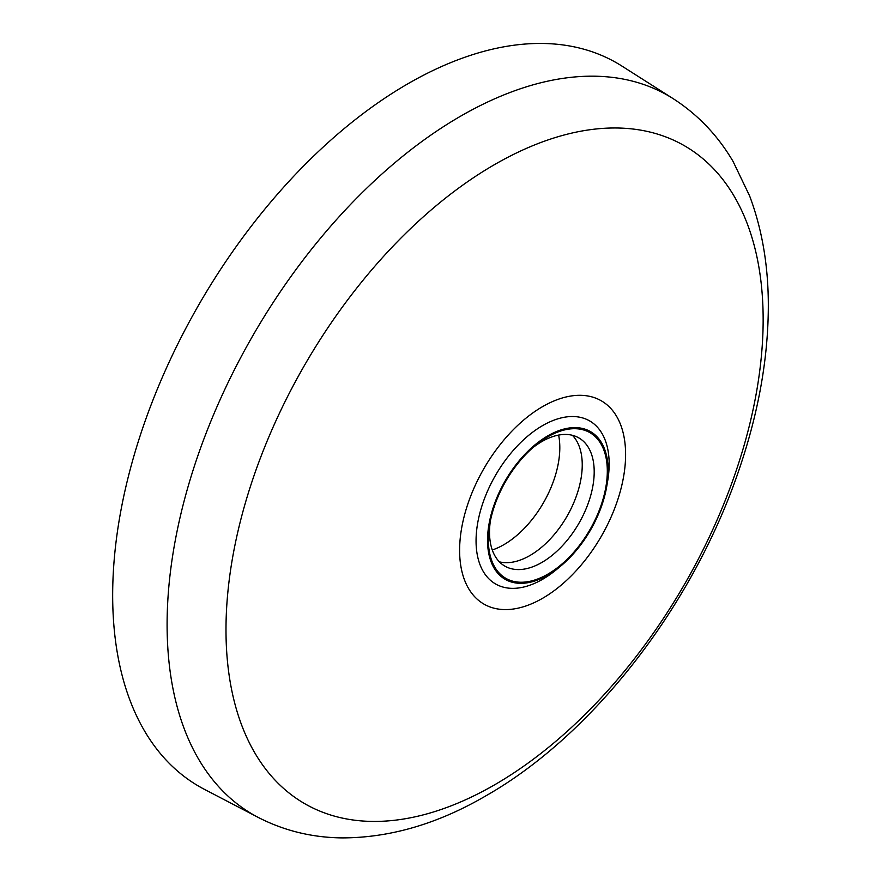 <?xml version="1.0" encoding="UTF-8"?>
<svg xmlns="http://www.w3.org/2000/svg" width="882" height="882" viewBox="0 0 882 882"><rect width="100%" height="100%" fill="white"/><g stroke="black" fill="none" stroke-linecap="round" stroke-linejoin="round"><path stroke-width="1.32" d="M542.606 406.613A117.372 67.771 -60 0 1 625.603 454.528A117.372 67.771 -60 0 1 542.606 598.283A117.372 67.771 -60 0 1 459.61 550.357A117.372 67.771 -60 0 1 542.606 406.613M560.82 565.979L556.928 569.221A94.109 54.331 -60 0 1 542.606 579.287A94.109 54.331 -60 0 1 476.06 540.864A94.109 54.331 -60 0 1 542.606 425.598A94.109 54.331 -60 0 1 607.599 481.462L606.739 486.445A85.289 49.238 -60 0 1 560.82 565.979A85.289 49.238 -60 0 1 547.843 575.108A85.289 49.238 -60 0 1 487.537 540.291A85.289 49.238 -60 0 1 547.843 435.829A85.289 49.238 -60 0 1 606.739 486.445M673.22 98.696L621.953 66.095A417.682 241.15 120 0 0 408.024 83.702A417.682 241.15 120 0 0 133.777 456.468A417.682 241.15 120 0 0 204.404 789.335L258.261 817.438C284.258 830.8 312.327 837.624 342.459 837.9C390.164 837.779 437.924 823.788 485.75 795.917C594.777 733.868 694.95 602.649 740.108 466.6C759.104 410.097 768.509 355.7 768.321 303.397C768.101 264.324 761.861 228.482 749.601 195.87L733.052 161.406C717.75 135.431 697.805 114.528 673.22 98.696A415.091 239.65 120 0 0 460.613 116.181A415.091 239.65 120 0 0 188.075 486.632A415.091 239.65 120 0 0 258.261 817.438M547.843 436.799A84.099 48.554 -60 0 1 607.312 471.131A84.099 48.554 -60 0 1 547.843 574.138A84.099 48.554 -60 0 1 489.764 524.217A84.099 48.554 -60 0 1 535.043 445.796A84.099 48.554 -60 0 1 547.843 436.799M490.315 521.262A74.022 42.733 120 0 0 504.857 566.112A74.022 42.733 120 0 0 541.857 562.451A74.022 42.733 120 0 0 590.212 497.228A74.022 42.733 120 0 0 578.868 437.913A74.022 42.733 120 0 0 541.857 441.573A74.022 42.733 120 0 0 532.761 447.747M499.355 561.823A74.022 42.733 120 0 0 529.895 555.539A74.022 42.733 120 0 0 576.475 495.794A74.022 42.733 120 0 0 572.407 435.3M492.277 549.993A79.303 45.787 120 0 0 503.732 544.756A79.303 45.787 120 0 0 558.626 435.08M494.57 784.837A379.822 219.298 120 0 0 763.151 319.648A379.822 219.298 120 0 0 494.57 164.581A379.822 219.298 120 0 0 225.99 629.77A379.822 219.298 120 0 0 494.57 784.837"/></g></svg>
